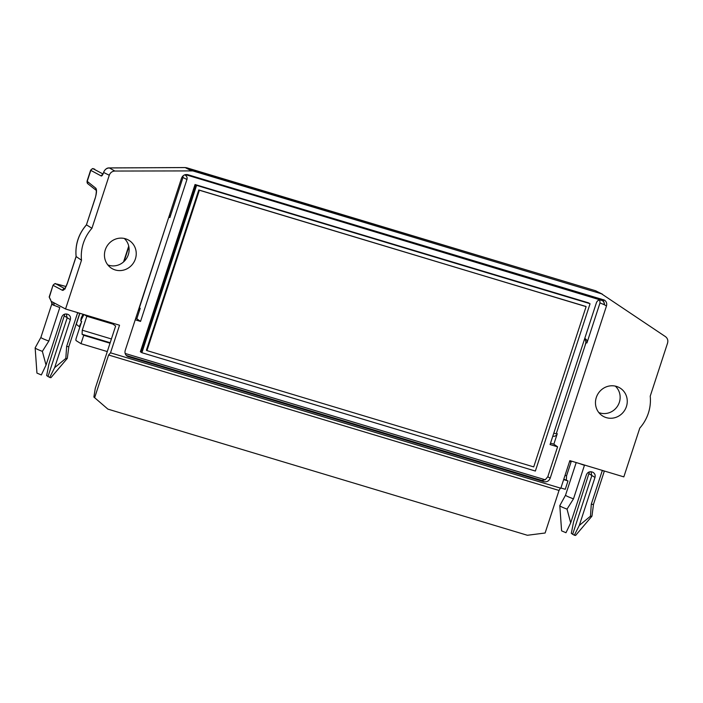 <?xml version="1.0" encoding="UTF-8"?>
<svg xmlns="http://www.w3.org/2000/svg" width="703" height="703" viewBox="0 0 703 703"><rect width="100%" height="100%" fill="white"/><g stroke="black" fill="none" stroke-linecap="round" stroke-linejoin="round"><path stroke-width="1.05" d="M138.245 310.585L140.222 308.318L139.414 307.747L168.834 217.007M115.635 326.025L95.257 388.39L93.877 397.046L107.884 409.12L93.877 397.046M110.52 352.818L560.827 488.234L569.852 460.641L623.833 476.88L639.783 428.101A40.44 38.507 -58.1 0 0 650.222 396.167L667.551 343.126C668.272 340.419 667.569 338.248 665.442 336.623L601.548 293.828L192.798 170.908L114.87 171.049C112.155 171.224 110.292 172.622 109.273 175.232L91.935 228.273A40.44 38.507 -58.1 0 0 81.495 260.215L65.555 308.986L119.536 325.225L110.52 352.818L108.596 354.997L94.685 397.555M108.596 354.997L559.026 490.448L560.405 488.11M559.026 490.448L545.115 533.006L527.391 535.273L107.884 409.12M135.407 258.889A16.468 15.677 121.9 0 0 127.937 239.758A16.468 15.677 121.9 0 0 107.041 246.068A16.468 15.677 121.9 0 0 110.582 267.606A16.468 15.677 121.9 0 0 135.407 258.889M626.426 406.545A16.468 15.677 121.9 0 0 618.965 387.415A16.468 15.677 121.9 0 0 598.06 393.724A16.468 15.677 121.9 0 0 601.601 415.271A16.468 15.677 121.9 0 0 626.426 406.545M128.341 356.72L127.006 356.078C125.196 354.646 124.598 352.757 125.222 350.428L181.532 178.158C182.78 175.284 184.88 174.133 187.833 174.696L604.316 300.058C606.417 301.438 607.137 303.406 606.487 305.946L550.177 478.225C548.929 481.089 546.829 482.249 543.876 481.687L128.341 356.72L126.707 355.586L541.916 480.439L543.876 481.687M584.729 338.503L585.212 338.697C586.82 339.654 587.383 341.087 586.917 342.985L600.01 302.914L599.756 300.005M584.958 338.688L586.056 342.563L556.442 433.162L557.251 433.733L553.841 444.182L550.511 443.18M125.152 353.46L545.238 479.789L547.804 476.722L557.584 446.818L553.841 444.182M556.442 433.162L557.523 429.858M115.617 326.025L110.854 322.615M140.222 308.318L136.804 318.775L140.547 321.412L186.945 179.467C187.411 177.569 186.849 176.137 185.241 175.179L184.485 174.898M186.945 179.467L182.973 177.507L169.88 217.578L169.608 214.643M602.278 300.585L600.96 300.146C598.851 299.742 597.348 300.568 596.46 302.615L550.062 444.56L557.584 446.818M50.669 299.944L49.333 297.246L53.024 285.251L49.175 297.035L51.222 301.359L65.555 308.986M589.439 471.88L573.569 521.872L571.302 533.349L574.333 535.238L579.29 525.44L590.476 516.187L591.285 504.192A14.71 1.125 -161.9 0 0 593.508 504.297A14.71 1.125 -161.9 0 0 593.508 504.279L591.961 516.116A16.916 1.292 -161.9 0 1 591.944 516.169A16.916 1.292 -161.9 0 1 590.476 516.187M570.695 522.856L567.022 509.139A16.916 1.292 -161.9 0 1 559.808 505.668L561.6 530.862L565.985 532.725L570.695 522.856L586.381 474.859C587.453 472.398 589.255 471.405 591.785 471.889L592.937 472.293C594.861 473.444 595.546 475.166 594.984 477.442L579.29 525.44M559.808 505.668A16.916 1.292 -161.9 0 1 559.816 505.606L565.555 495.149A14.71 1.125 -161.9 0 0 565.546 495.158A14.71 1.125 -161.9 0 0 573.49 498.84L567.022 509.139M591.944 516.169L575.616 535.431L574.333 535.238M591.03 471.739L591.768 475.852L572.629 534.394M579.079 463.418L584.439 465.333L573.49 498.84M591.285 504.192L602.234 470.685L604.369 471.019L593.508 504.297M598.824 412.556A15.809 15.053 121.9 0 0 619.343 402.327A15.809 15.053 121.9 0 0 615.301 386.114M584.975 345.867L585.863 342.405L586.917 342.985M140.547 321.412L135.231 319.812M64.79 314.1L48.911 364.101L46.653 375.569L49.685 377.458L54.641 367.669L65.818 358.416L66.636 346.412A14.71 1.125 18.1 0 0 68.85 346.526A14.71 1.125 18.1 0 0 68.859 346.509M48.841 341.06L42.365 351.359A16.916 1.292 18.1 0 1 35.15 347.888A16.916 1.292 18.1 0 1 35.159 347.836L40.897 337.378A14.71 1.125 18.1 0 0 48.841 341.06L59.79 307.562L52.268 304.619L52.611 303.854M40.906 337.37A14.71 1.125 18.1 0 0 40.897 337.387L51.908 303.687L51.222 301.359L52.268 304.619M65.818 358.416A16.916 1.292 18.1 0 0 67.286 358.398A16.916 1.292 18.1 0 0 67.312 358.337L68.859 346.517L79.729 313.257M67.286 358.398L50.959 377.66L49.685 377.458M35.15 347.888L36.943 373.091L41.328 374.945L46.038 365.077L61.723 317.079C62.795 314.619 64.597 313.635 67.128 314.118L68.279 314.522C70.212 315.673 70.889 317.387 70.326 319.663L54.641 367.669M66.372 313.96L67.11 318.081L47.98 376.615M46.038 365.077L42.365 351.359M66.636 346.412L77.585 312.914L79.711 313.248M81.021 323.485L81.46 321.324M80.775 323.406L79.272 326.64L76.284 324.285L79.878 313.301M79.922 326.833L79.272 326.64M83.033 314.25L81.188 317.958L80.748 320.814M107.796 264.89A15.809 15.053 121.9 0 0 128.324 254.662A15.809 15.053 121.9 0 0 124.282 238.458M65.968 286.499L55.906 283.924A2.206 2.118 -62 0 0 53.208 285.4L62.453 290.33C63.999 290.541 65.722 288.01 67.602 282.711L76.152 256.56L81.495 260.215M102.576 174.572A2.206 2.118 118 0 0 101.258 175.987L90.608 170.258L87.031 181.216L95.828 188.228C96.944 189.757 96.689 193.255 95.054 198.721L86.443 224.828C78.516 234.02 75.072 244.574 76.091 256.49L76.152 256.56A39.843 37.936 -58.1 0 1 86.513 224.872L91.935 228.273M101.258 175.987C101.97 176.093 102.77 174.915 103.64 172.472L103.745 172.13C104.765 169.511 106.636 168.122 109.352 167.947L114.87 171.049M182.973 177.507L183.123 175.759M136.804 318.775L135.679 318.433M552.786 436.212C554.887 436.589 556.372 435.763 557.251 433.733M185.416 174.608L601.803 300.401C603.675 301.236 604.545 302.703 604.422 304.786L600.01 302.914M169.212 215.856L169.019 217.157L169.88 217.578M139.212 307.642L138.79 308.916M53.024 285.242L53.05 285.225C56.082 282.114 55.432 284.39 56.987 284.056A2.206 1.424 105.2 0 1 57.075 284.082M90.608 170.258L90.634 170.24C93.666 167.121 93.016 169.405 94.571 169.072A2.206 1.424 105.2 0 1 94.659 169.098L93.49 168.931A2.206 2.118 -62 0 0 90.792 170.416L87.198 181.418A2.206 2.109 128.3 0 0 87.831 183.747M53.867 305.427A2.944 2.461 112.2 0 0 53.164 302.395M545.238 479.789L541.916 480.439M603.244 299.619L604.475 304.821L606.487 305.946M588.842 303.046L195.346 184.713L588.842 303.046M196.55 185.46L141.883 352.713L535.37 471.045L590.037 303.793M586.109 306.622L533.718 466.906L146.953 350.595L146.382 350.243L198.773 189.959L586.109 306.622L199.046 190.126A31458.661 2407.845 18.1 0 0 585.81 306.438L585.537 306.262M141.883 352.713L140.679 351.966L195.346 184.713M146.953 350.595L199.344 190.311M196.242 185.267L141.575 352.528L140.372 351.772L195.039 184.52A31456.464 2407.678 18.1 0 0 588.534 302.852L589.738 303.599A31456.464 2407.678 -161.9 0 1 196.242 185.267L195.039 184.52M146.382 350.243L199.046 190.126M110.178 342.73L82.084 334.276L83.727 335.305L80.994 343.67L107.287 351.57M563.806 479.147L567.998 480.94L563.648 479.622M110.02 343.213L83.727 335.305M560.915 487.987L565.265 489.297L567.998 480.94M83.938 314.522L80.731 320.858L81.68 321.447L76.214 338.178A2.206 0.65 -73.3 0 0 76.109 340.621L80.994 343.67M84.105 314.566L86.82 316.262L82.269 330.199L82.084 334.276M86.82 316.262L112.972 324.127M82.269 330.199L111.408 338.969M569.588 461.44L571.1 461.897L569.72 461.036M571.1 461.897L566.548 475.834L566.363 479.912M565.036 475.377L566.548 475.834M124.053 261.463L128.86 246.744M547.804 476.722L550.177 478.225M589.255 473.875L594.984 477.442M192.798 170.908L186.77 167.797L595.353 290.673L601.548 293.828M64.606 316.104L70.326 319.663M103.64 172.472L109.273 175.232M191.198 170.68L185.17 167.569L109.352 167.947A2.206 0.58 89.7 0 0 109.264 167.92L185.091 167.551A2.206 0.58 89.7 0 1 185.17 167.569L186.77 167.797A2.206 0.65 106.7 0 0 186.726 167.789A2.206 0.65 106.7 0 0 186.699 167.78M64.658 288.582L55.906 283.924M553.788 433.153L555.757 433.751L553.788 433.153M185.012 167.569A2.206 0.58 89.7 0 1 185.091 167.551L595.327 290.664A2.206 0.65 106.7 0 1 595.327 290.664A2.206 0.65 106.7 0 1 595.353 290.673L602.436 294.179M82.066 318.222L81.188 317.958M95.828 188.228A2.206 2.109 128.3 0 0 96.232 190.328M62.453 290.33A2.206 2.118 -62 0 1 64.5 288.757M56.881 284.038A2.206 1.424 105.2 0 1 56.978 284.056L65.968 286.49M102.928 173.957L93.49 168.931M102.77 174.564L103.666 172.384M109.185 167.947A2.206 0.58 89.7 0 1 109.264 167.92C107.084 167.753 105.222 169.133 103.684 172.059M600.88 298.907L600.538 299.689M576.205 462.556L565.546 495.158M128.728 246.094L123.552 261.92M96.241 190.381L87.857 183.764L87.04 181.216M96.496 190.575L96.206 190.241C96.478 188.773 96.425 195.197 94.993 198.65L86.443 224.819M76.091 256.472L67.541 282.641C65.792 287.009 64.711 289.109 64.307 288.933L65.247 288.88M595.327 290.664L596.241 291.033M51.222 301.359L49.175 297.035M51.837 301.684L52.602 302.053"/></g></svg>
